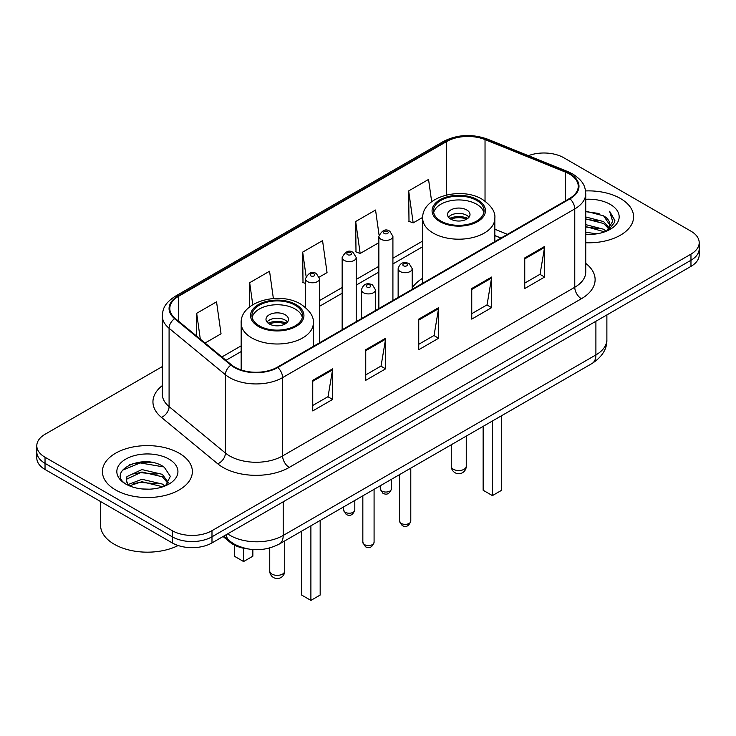 <?xml version="1.0" encoding="UTF-8"?>
<svg xmlns="http://www.w3.org/2000/svg" width="736" height="736" viewBox="0 0 736 736"><rect width="100%" height="100%" fill="white"/><g stroke="black" fill="none" stroke-linecap="round" stroke-linejoin="round"><path stroke-width="1.1" d="M422.694 278.226A49.652 28.667 0 0 0 412.197 287.978M500.885 238.114L494.831 235.667M247.489 548.872A28.106 16.229 180 0 1 230.046 542.276L223.063 536.516M151.138 462.291A37.481 21.638 0 0 0 129.205 464.904M162.316 366.574L45.034 434.286A28.106 16.229 0 0 0 36.8 445.758L36.8 458.004A28.106 16.229 0 0 0 45.034 469.476L172.233 542.91A28.106 16.229 0 0 0 211.986 542.91L690.966 266.377A28.106 16.229 0 0 0 699.2 254.904L699.2 248.777A28.106 16.229 0 0 1 690.966 260.259A28.106 16.229 0 0 0 699.2 248.777L699.2 242.659A28.106 16.229 0 0 0 690.966 231.187L563.767 157.743A28.106 16.229 0 0 0 528.411 155.682M36.8 445.758A28.106 16.229 0 0 0 45.034 457.24L172.233 530.674A28.106 16.229 0 0 0 211.986 530.674L211.986 536.792L690.966 260.259L211.986 536.792A28.106 16.229 0 0 1 172.233 536.792A28.106 16.229 0 0 0 211.986 536.792L211.986 542.91M45.034 457.24L45.034 463.358L172.233 536.792L45.034 463.358A28.106 16.229 0 0 1 36.8 451.886A28.106 16.229 0 0 0 45.034 463.358L45.034 469.476M620.411 198.481A44.97 25.962 0 0 0 585.552 190.937A44.97 25.962 0 0 1 620.411 198.481A44.97 25.962 0 0 1 633.586 216.844A44.97 25.962 0 0 0 620.411 198.481M179.188 453.22A44.97 25.962 0 0 0 130.18 447.589A44.97 25.962 0 0 0 102.414 471.583A44.97 25.962 0 0 0 115.589 489.937A44.97 25.962 0 0 0 164.597 495.567A44.97 25.962 0 0 0 192.363 471.583A44.97 25.962 0 0 0 179.188 453.22A44.97 25.962 0 0 0 130.18 447.589A44.97 25.962 0 0 0 102.414 471.583A44.97 25.962 0 0 0 115.589 489.937A44.97 25.962 0 0 0 164.597 495.567A44.97 25.962 0 0 0 192.363 471.583A44.97 25.962 0 0 0 179.188 453.22M569.462 174.036A29.983 17.305 180 0 1 578.248 186.282A29.983 17.305 180 0 1 569.462 198.518L277.306 367.2A29.983 17.305 180 0 1 231.546 364.89L175.232 318.449A29.983 17.305 180 0 1 169.804 308.522A29.983 17.305 180 0 1 178.59 296.286L446.642 141.524A29.983 17.305 180 0 1 485.033 139.592L565.46 172.104A29.983 17.305 180 0 1 569.462 174.036M569.995 173.733A30.728 17.747 0 0 0 565.892 171.746L485.466 139.233A30.728 17.747 0 0 0 446.108 141.22L178.057 295.982A30.728 17.747 0 0 0 174.616 318.697L230.929 365.13A30.728 17.747 0 0 0 277.831 367.503L569.995 198.821A30.728 17.747 0 0 0 569.995 173.733M312.745 380.319L312.745 410.918L332.626 399.446L332.626 368.846L312.745 380.319M312.745 405.49L328.054 396.649L332.543 369.858A7.498 4.324 -120 0 0 332.626 368.846M327.925 396.732L332.626 399.446M365.746 349.72L365.746 380.319L385.618 368.846L385.618 338.247L365.746 349.72M365.746 374.891L381.055 366.05L385.544 339.259A7.498 4.324 -120 0 0 385.618 338.247M380.917 366.132L385.618 368.846M524.75 257.922L524.75 288.521L544.622 277.049L544.622 246.45L524.75 257.922M524.75 283.093L540.058 274.252L544.539 247.462A7.498 4.324 -120 0 0 544.622 246.45M539.92 274.335L544.622 277.049M471.748 288.521L471.748 319.12L491.62 307.648L491.62 277.049L471.748 288.521M471.748 313.692L487.057 304.851L491.538 278.061A7.498 4.324 -120 0 0 491.62 277.049M486.919 304.934L491.62 307.648M418.747 319.12L418.747 349.72L438.619 338.247L438.619 307.648L418.747 319.12M418.747 344.292L434.056 335.45L438.546 308.66A7.498 4.324 -120 0 0 438.619 307.648M433.918 335.533L438.619 338.247M585.746 242.751A44.97 25.962 0 0 0 633.586 216.844A44.97 25.962 0 0 1 585.746 242.751M211.986 530.674L690.966 254.132A28.106 16.229 0 0 0 699.2 242.659M205.05 343.04L221.039 333.804L216.55 301.834L196.678 313.306L196.678 336.14M379.049 234.931L375.553 210.036L355.681 221.508L355.994 251.924M431.673 201.701L428.554 179.437L408.673 190.909L408.995 221.324M273.378 298.522L269.551 271.234L249.679 282.707L249.679 306.875M319.258 277.095L327.042 272.605L322.552 240.635L302.68 252.108L303.002 282.523M305.458 283.443L302.68 282.403M302.68 252.108L306.066 276.221M355.681 221.508L360.162 253.478L378.856 242.687M360.162 253.478L355.681 251.804M408.673 190.909L413.163 222.879L422.722 217.368M413.163 222.879L408.673 221.205M249.679 282.707L252.761 304.704M196.678 313.306L200.302 339.121M585.746 232.282L596.905 233.818M585.746 234.195L590.76 234.434M585.746 224.636L603.584 229.236L606.179 231.27M585.746 226.541L604.615 231.868M585.746 216.982L603.584 221.582L609.058 227.682M585.746 218.896L603.584 223.496L608.571 228.583M606.289 231.224A21.178 12.227 0 0 0 609.794 224.489A21.178 12.227 0 0 0 603.584 215.841L609.776 224.949M585.746 234.398A30.553 17.636 0 0 0 610.218 229.31A30.553 17.636 0 0 0 610.218 204.369A30.553 17.636 0 0 0 585.746 199.281M603.584 215.841L585.746 211.158M608.359 230.294L614.661 222.244L614.864 220.349L609.61 211.26L612.674 221.435L606.63 231.086M609.61 211.26L614.854 220.717M585.746 211.674L599.086 213.495M585.746 219.328L598.451 220.956M585.746 226.973L598.451 228.602M476.652 200.394A25.3 14.6 0 0 0 449.08 197.23A25.3 14.6 0 0 0 433.467 210.717A25.3 14.6 0 0 0 440.873 221.048A25.3 14.6 0 0 0 468.446 224.213A25.3 14.6 0 0 0 484.058 210.717A25.3 14.6 0 0 0 476.652 200.394M483.837 212.63A25.3 14.6 0 0 0 476.652 204.222A25.3 14.6 0 0 0 450.634 200.716A25.3 14.6 0 0 0 433.679 212.63M483.138 426.356L483.138 490.25L492.421 495.604L501.694 490.25L501.694 415.647M492.421 495.604L492.421 421.001M466.716 209.953A11.242 6.495 0 0 0 454.462 208.546A11.242 6.495 0 0 0 447.516 214.544A11.242 6.495 0 0 0 450.809 219.135A11.242 6.495 0 0 0 463.064 220.542A11.242 6.495 0 0 0 470.01 214.544A11.242 6.495 0 0 0 466.716 209.953M469.007 217.221A11.242 6.495 0 0 0 466.716 215.308A11.242 6.495 0 0 0 448.518 217.221M449.678 218.371A14.987 8.657 180 0 1 467.185 218.095L467.185 218.84M450.91 219.19A13.119 7.572 180 0 1 465.833 218.877L467.185 218.095M465.612 219.696L465.833 218.877M100.547 501.529L100.547 525.127A46.846 27.048 0 0 0 114.264 544.254A46.846 27.048 0 0 0 178.149 545.523M142.269 488.971L149.408 489.182M128.266 484.49L141.91 479.283L162.362 484.067L164.846 486.054M129.518 485.797L141.91 481.712L162.812 486.809M128.478 485.429L126.288 480.304A21.178 12.227 0 0 0 129.711 485.962M126.288 480.304L126.932 476.597L141.91 469.568L162.362 474.352L168.452 482.761M126.344 480.599L126.932 479.026L141.91 471.997L162.362 476.781L167.974 483.386M165.563 485.76L170.347 476.358L164.294 467.24C142.867 451.83 104.77 472.135 126.767 484.582L126.877 484.647M168.986 459.108A30.553 17.636 0 0 0 125.782 459.108A30.553 17.636 0 0 0 125.782 484.049A30.553 17.636 0 0 0 168.986 484.049A30.553 17.636 0 0 0 168.986 459.108M122.305 470.304L140.236 462.935L163.88 466.955M133.51 473.874L140.236 472.65L157.118 474.104M133.51 483.589L140.236 482.374L157.118 483.819M295.127 305.192A25.3 14.6 0 0 0 267.554 302.027A25.3 14.6 0 0 0 251.942 315.523A25.3 14.6 0 0 0 259.348 325.855A25.3 14.6 0 0 0 286.92 329.02A25.3 14.6 0 0 0 302.533 315.523A25.3 14.6 0 0 0 295.127 305.192M302.321 317.437A25.3 14.6 0 0 0 295.127 309.019A25.3 14.6 0 0 0 269.109 305.514A25.3 14.6 0 0 0 252.163 317.437M301.622 531.162L301.622 595.047L310.896 600.401L320.169 595.047L320.169 520.453M310.896 600.401L310.896 525.808M234.306 545.045L234.306 556.186L243.579 561.54L252.862 556.186L252.862 549.571M243.579 561.54L243.579 548.237M285.191 314.76A11.242 6.495 0 0 0 272.936 313.352A11.242 6.495 0 0 0 265.99 319.35A11.242 6.495 0 0 0 269.284 323.941A11.242 6.495 0 0 0 281.538 325.349A11.242 6.495 0 0 0 288.484 319.35A11.242 6.495 0 0 0 285.191 314.76M287.482 322.028A11.242 6.495 0 0 0 285.191 320.114A11.242 6.495 0 0 0 266.993 322.028M268.152 323.178A14.987 8.657 180 0 1 285.66 322.902L285.66 323.647M269.385 323.996A13.119 7.572 180 0 1 284.308 323.684L285.66 322.902M284.087 324.493L284.308 323.684M230.046 541.31L230.046 542.276M227.682 533.848A37.481 21.638 0 0 0 230.202 535.458A37.481 21.638 0 0 0 283.204 535.458L595.902 354.918A37.481 21.638 0 0 0 606.878 339.618C607.154 348.919 602.195 356.877 592.02 363.501L279.321 544.033A18.74 10.819 60 0 0 283.204 535.458L283.204 501.796M595.902 321.264L595.902 354.918A18.74 10.819 60 0 1 592.02 363.501M226.164 534.722A18.74 12.53 129.5 0 0 229.43 540.822L223.735 536.13M690.966 266.377L690.966 254.132M172.233 542.91L172.233 530.674M585.746 263.378A46.846 27.048 180 0 1 581.394 298.733L289.23 467.415A9.366 5.41 60 0 1 282.606 455.934L574.77 287.261A37.481 21.638 0 0 0 585.746 271.961L585.746 193.623A37.481 21.638 180 0 1 574.77 208.923A9.366 5.41 -120 0 0 569.995 198.821M289.23 467.415A46.846 27.048 180 0 1 222.98 467.415A46.846 27.048 180 0 1 217.727 463.8L161.414 417.367A46.846 27.048 180 0 1 162.316 385.627M229.604 455.934A37.481 21.638 0 0 0 282.606 455.934L282.606 377.605A37.481 21.638 180 0 1 225.409 374.716L169.087 328.274A37.481 21.638 180 0 1 162.316 315.873L162.316 394.202A37.481 21.638 0 0 0 169.087 406.612L225.409 453.045A37.481 21.638 0 0 0 229.604 455.934M585.746 193.623C585.138 187.183 584.54 181.829 572.829 174.036L567.898 171.644A9.366 4.388 112 0 0 565.892 171.746M567.898 171.644L487.471 139.132C471.951 133.639 457.222 134.44 443.284 141.524A9.366 5.41 60 0 1 446.108 141.22M178.057 295.982A9.366 5.41 -120 0 0 175.232 296.277C163.87 303.729 162.831 309.341 162.316 315.873M174.616 318.697A9.366 6.265 129.5 0 0 169.087 328.274L169.087 406.612A9.366 6.265 -50.5 0 1 161.414 417.367M487.471 139.132A9.366 4.388 112 0 0 485.466 139.233M230.929 365.13A9.366 6.265 129.5 0 0 225.409 374.716L225.409 453.045A9.366 6.265 -50.5 0 1 217.727 463.8M277.831 367.503A9.366 5.41 60 0 1 282.606 377.605L574.77 208.923L574.77 287.261A9.366 5.41 60 0 0 581.394 298.733M178.59 296.286L178.59 321.227M565.46 172.104L565.46 200.827M485.033 139.592L485.033 201.103M507.444 234.324L494.831 229.227M446.642 141.524L446.642 194.948M422.694 241.031L392.914 258.226M378.856 266.34L356.215 279.413M342.157 287.528L319.507 300.601M241.169 345.837L221.922 356.951M418.747 320.086L438.546 308.66M471.748 289.487L491.538 278.061M524.75 258.888L544.539 247.462M365.746 350.686L385.544 339.259M312.745 381.285L332.543 369.858M439.88 221.619A26.698 15.419 0 0 0 477.646 221.619A26.698 15.419 0 0 0 477.646 199.824A26.698 15.419 0 0 0 439.88 199.824A26.698 15.419 0 0 0 439.88 221.619M494.831 241.61L494.831 218.371A36.073 20.829 180 0 1 472.567 237.608A36.073 20.829 180 0 1 433.256 233.1A36.073 20.829 180 0 1 422.694 218.371L422.694 283.259M453.459 469.292A7.498 4.324 180 0 1 451.269 466.228A7.498 7.498 0 0 0 462.512 472.714A7.498 7.498 0 0 0 466.256 466.228A7.498 4.324 180 0 1 464.066 469.292A7.498 4.324 180 0 1 453.459 469.292M258.354 326.425A26.698 15.419 0 0 0 296.12 326.425A26.698 15.419 0 0 0 296.12 304.621A26.698 15.419 0 0 0 258.354 304.621A26.698 15.419 0 0 0 258.354 326.425M313.306 346.408L313.306 323.178A36.073 20.829 180 0 1 291.042 342.415A36.073 20.829 180 0 1 251.73 337.898A36.073 20.829 180 0 1 241.169 323.178L241.169 369.969M271.934 574.089A7.498 4.324 180 0 1 269.744 571.026A7.498 7.498 0 0 0 280.986 577.521A7.498 7.498 0 0 0 284.731 571.026A7.498 4.324 180 0 1 282.541 574.089A7.498 4.324 180 0 1 271.934 574.089M410.789 521.116C408.94 526.166 406.06 527.648 402.16 525.55L399.547 521.116A5.621 3.248 0 0 0 401.194 523.406A5.621 3.248 0 0 0 407.321 524.115A5.621 3.248 0 0 0 410.789 521.116L410.789 468.133M400.2 271.538A7.029 4.057 180 0 1 398.139 268.668C399.933 262.899 403.613 261.234 409.161 263.654L412.197 268.668A7.029 4.057 180 0 1 407.854 272.412A7.029 4.057 180 0 1 400.2 271.538M406.824 263.884A2.346 1.352 0 0 0 403.512 263.884A2.346 1.352 0 0 0 403.512 265.797A2.346 1.352 0 0 0 406.824 265.797A2.346 1.352 0 0 0 406.824 263.884M374.081 542.303C372.232 547.363 369.362 548.844 365.461 546.747L362.839 542.303A5.621 3.248 0 0 0 364.486 544.603A5.621 3.248 0 0 0 370.613 545.302A5.621 3.248 0 0 0 374.081 542.303L374.081 489.32M363.492 292.726A7.029 4.057 180 0 1 361.44 289.855C363.234 284.096 366.905 282.422 372.462 284.841L375.489 289.855A7.029 4.057 180 0 1 371.156 293.609A7.029 4.057 180 0 1 363.492 292.726M370.116 285.08A2.346 1.352 0 0 0 366.804 285.08A2.346 1.352 0 0 0 366.804 286.994A2.346 1.352 0 0 0 370.116 286.994A2.346 1.352 0 0 0 370.116 285.08M381.91 491.087A5.621 3.248 0 0 0 388.038 491.795A5.621 3.248 0 0 0 391.506 488.796C389.657 493.847 386.786 495.328 382.886 493.23L380.264 488.796A5.621 3.248 0 0 0 381.91 491.087M392.914 300.454L392.914 236.348A7.029 4.057 180 0 1 388.58 240.092A7.029 4.057 180 0 1 380.917 239.218A7.029 4.057 180 0 1 378.856 236.348L378.856 308.568M384.229 233.478A2.346 1.352 0 0 0 387.541 233.478A2.346 1.352 0 0 0 387.541 231.564A2.346 1.352 0 0 0 384.229 231.564A2.346 1.352 0 0 0 384.229 233.478M345.212 512.284A5.621 3.248 0 0 0 351.339 512.983A5.621 3.248 0 0 0 354.807 509.984C352.958 515.044 350.078 516.525 346.178 514.427L343.565 509.984A5.621 3.248 0 0 0 345.212 512.284M356.215 321.641L356.215 257.536A7.029 4.057 180 0 1 351.872 261.289A7.029 4.057 180 0 1 344.218 260.406A7.029 4.057 180 0 1 342.157 257.536L342.157 329.756M347.53 254.665A2.346 1.352 0 0 0 350.842 254.665A2.346 1.352 0 0 0 350.842 252.761A2.346 1.352 0 0 0 347.53 252.761A2.346 1.352 0 0 0 347.53 254.665M319.507 342.829L319.507 278.723A7.029 4.057 180 0 1 315.174 282.477A7.029 4.057 180 0 1 307.51 281.594A7.029 4.057 180 0 1 305.458 278.723L305.458 307.427M310.822 275.862A2.346 1.352 0 0 0 314.143 275.862A2.346 1.352 0 0 0 314.143 273.948A2.346 1.352 0 0 0 310.822 273.948A2.346 1.352 0 0 0 310.822 275.862M279.321 544.033C264.242 551.614 249.164 551.614 234.085 544.033L229.43 540.822M606.878 339.618L606.878 314.925M443.284 141.524L175.232 296.277M422.694 246.735L392.914 263.93M378.856 272.044L356.215 285.117M342.157 293.232L319.507 306.305M241.169 351.541L225.989 360.3M501.023 238.032L494.831 235.529M494.831 218.371C495.622 212.023 491.455 205.684 482.328 199.355C461.058 186.199 421.443 196.751 422.694 218.371M466.256 436.108L466.256 466.228M451.269 444.765L451.269 466.228M313.306 323.178C314.097 316.82 309.93 310.482 300.803 304.161C279.542 290.996 239.918 301.558 241.169 323.178M284.731 540.905L284.731 571.026M269.744 547.989L269.744 571.026M399.547 521.116L399.547 474.619M398.139 297.436L398.139 268.668M412.197 289.322L412.197 268.668M362.839 542.303L362.839 495.816M361.44 318.624L361.44 289.855M375.489 310.509L375.489 289.855M391.506 488.796L391.506 479.265M392.914 236.348L389.887 231.334C385.811 228.39 382.131 230.064 378.856 236.348M380.264 488.796L380.264 485.751M354.807 509.984L354.807 500.452M356.215 257.536L353.188 252.522C349.103 249.578 345.432 251.252 342.157 257.536M343.565 509.984L343.565 506.948M319.507 278.723L316.48 273.718C312.404 270.774 308.734 272.44 305.458 278.723"/></g></svg>
